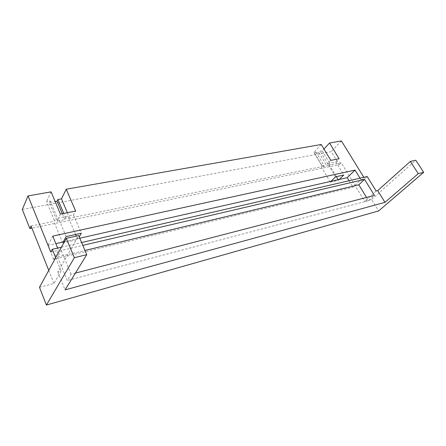 <?xml version="1.0" encoding="UTF-8"?>
<svg xmlns="http://www.w3.org/2000/svg" width="446" height="446" viewBox="0 0 446 446"><rect width="100%" height="100%" fill="white"/><g stroke="black" fill="none" stroke-linecap="round" stroke-linejoin="round"><path stroke-width="0.33" stroke-dasharray="2.23 1.67" d="M315.98 152.036L323.997 165.477L321.962 165.89L313.945 152.409L315.98 152.036L314.703 153.418L318.929 152.638L320.217 151.255L322.218 150.887L323.963 149.02M64.469 241.676L78.251 238.56L77.721 239.48L76.288 236.096M54.334 220.357L46.562 201.598L50.247 200.923L58.03 219.605L54.334 220.357L53.81 221.394L62.708 242.892L63.209 241.966M62.708 242.892L77.721 239.48M62.317 213.695L64.837 219.683L57.194 221.249L49.445 202.612L55.165 201.553M57.194 221.249L58.03 219.605M50.247 200.923L49.445 202.612M67.357 212.697L69.314 217.308L65.696 218.044L64.837 219.683M65.696 218.044L63.745 213.417M60.416 214.074L58.404 218.049L73.523 214.994L75.63 211.053M73.523 214.994L81.311 233.225M79.767 238.214L78.251 238.56L79.21 236.893M75.608 234.49L68.768 218.339L69.314 217.308M66.142 236.592L58.404 218.049M51.1 191.864L46.562 201.598M75.424 273.091L71.053 274.223L67.24 280.517L57.657 256.98L61.269 250.423L82.811 245.378M57.657 256.98L84.963 250.435M366.54 197.444L368.507 200.667L374.428 195.393M368.507 200.667L67.24 280.517M71.053 274.223L61.269 250.423M39.482 287.308L53.977 283.478L61.113 271.129L57.852 271.954L78.647 235.572M360.006 178.199L360.931 179.71L352.981 187.197L53.598 259.382L58.549 250.295L57.634 248.065M349.062 180.73L352.981 187.197M50.772 252.113L58.549 250.295M61.453 247.184L81.601 242.529M367.192 176.538L364.761 178.813L363.836 177.313M360.931 179.71L364.761 178.813M57.852 271.954L65.094 289.883M55.678 257.738L61.113 271.129M376.145 191.011L364.661 201.297L371.585 199.468L378.615 210.936M371.585 199.468L415.772 160.225M68.768 218.339L321.137 166.748L330.263 182.113L331.043 181.338M330.263 182.113L338.492 180.245L338.174 179.721M339.278 179.47L338.492 180.245M336.351 176.672L329.388 165.065L341.179 162.656L364.661 201.297M53.977 283.478L48.753 270.382M31.064 226.044L53.81 221.394M22.3 209.469L331.25 151.646L339.155 164.697L31.911 228.168M339.155 164.697L341.179 162.656M341.424 140.947L331.25 151.646M321.237 144.487L313.945 152.409M53.598 259.382L47.951 245.417L52.745 236.118M47.951 245.417L55.822 243.639M335.559 176.845L327.654 163.643L335.927 161.97L343.816 175.016M330.804 160.376L327.654 163.643M321.962 165.89L321.137 166.748M335.927 161.97L339.094 158.731M329.388 165.065L330.218 164.212L328.217 164.619L320.217 151.255M322.218 150.887L330.218 164.212M328.217 164.619L326.901 165.973L322.687 166.837L314.703 153.418M318.929 152.638L326.901 165.973M322.687 166.837L323.997 165.477"/><path stroke-width="0.67" d="M79.21 236.893L81.311 233.225L66.142 236.592L63.209 241.966L64.469 241.676M55.165 201.553L57.06 201.202L62.317 213.695M57.06 201.202L57.88 199.518L61.487 198.855L67.357 212.697M63.745 213.417L57.88 199.518M76.288 236.096L75.608 234.49M61.487 198.855L66.248 189.21L75.63 211.053L60.416 214.074L51.1 191.864L28.037 195.911L50.772 252.113L52.254 249.308L61.453 247.184M82.811 245.378L364.572 179.392L358.813 184.783L366.54 197.444M84.963 250.435L358.813 184.783M364.572 179.392L374.428 195.393L75.424 273.091M66.303 238.326L78.647 235.572L86.758 254.66L74.376 257.688L66.303 238.326L39.482 287.308L46.401 305.053L378.615 210.936L423.7 172.323L418.276 173.645L410.326 161.441L377.701 190.615L376.145 191.011L367.192 176.538L81.601 242.529M74.376 257.688L46.401 305.053M57.634 248.065L52.745 236.118L355.033 170.088L347.211 177.675L349.062 180.73M355.033 170.088L360.006 178.199M418.276 173.645L384.976 202.35L377.701 190.615M86.758 254.66L65.094 289.883L384.976 202.35M52.254 249.308L55.678 257.738M410.326 161.441L415.772 160.225L423.7 172.323M79.767 238.214L347.211 177.675M338.174 179.721L336.351 176.672M48.753 270.382L31.064 226.044L29.899 228.581L22.3 209.469L28.037 195.911M31.911 228.168L29.899 228.581M363.836 177.313L341.424 140.947L329.549 143.032L339.094 158.731L330.804 160.376L321.237 144.487L66.248 189.21M323.963 149.02L329.549 143.032M55.822 243.639L63.209 241.966M339.278 179.47L343.816 175.016L335.559 176.845L331.043 181.338"/></g></svg>
